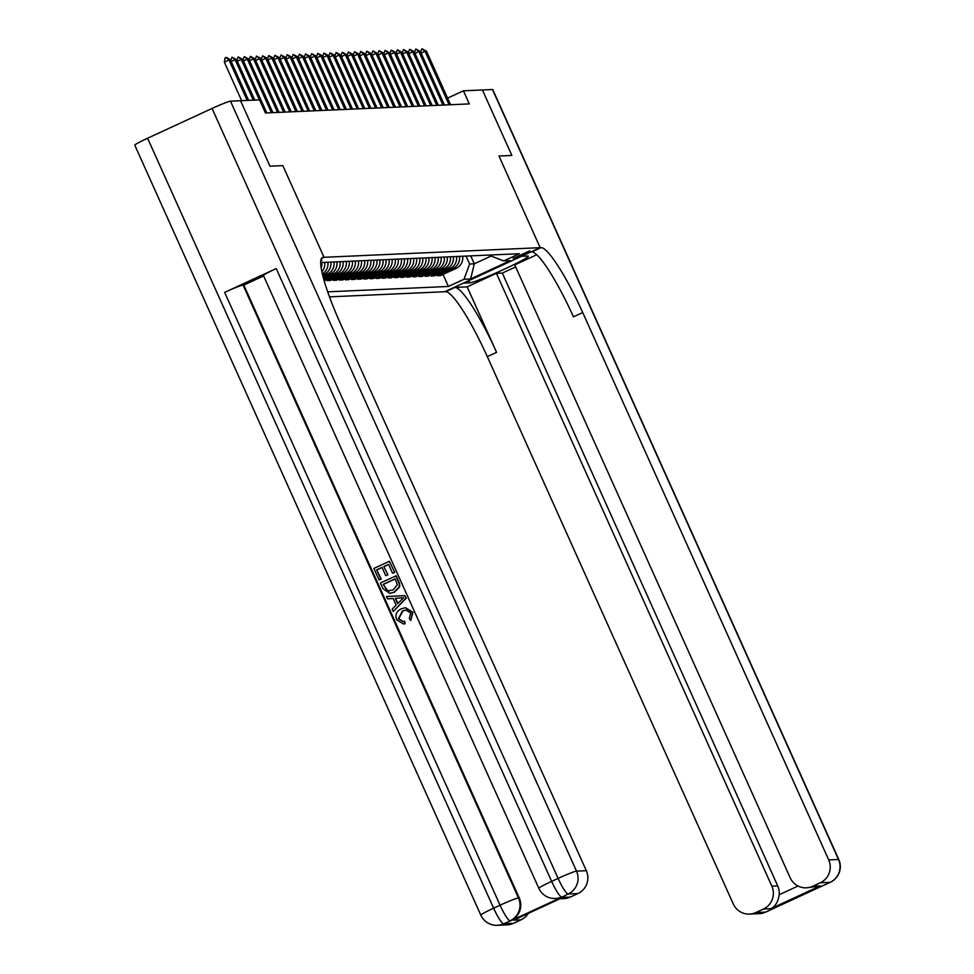 <?xml version="1.0" encoding="UTF-8"?>
<svg xmlns="http://www.w3.org/2000/svg" width="974" height="974" viewBox="0 0 974 974"><rect width="100%" height="100%" fill="white"/><g stroke="black" fill="none" stroke-linecap="round" stroke-linejoin="round"><path stroke-width="1.46" d="M529.807 250.829L513.152 258.414L529.807 250.829M329.492 296.863L445.629 291.701A71.93 11.371 -114.8 0 1 487.304 356.63L733.288 903.982A17.264 17.008 -92.5 0 0 755.824 912.553L765.625 912.114L823.663 885.317L830.104 882.334L820.303 882.773L812.693 886.291L820.047 885.963L770.787 908.705C775.365 906.429 778.165 901.766 779.188 894.729L798.059 886.011M240.554 100.724L269.956 166.201L282.85 165.629L269.981 166.201L240.554 100.724L259.547 99.884L265.427 112.972L469.31 103.901L463.429 90.813L447.577 98.13M320.775 261.081L321.931 260.228L320.884 260.228M541.057 247.627A71.93 11.371 -114.8 0 1 582.732 312.557L573.442 316.854A71.93 11.371 -114.8 0 0 531.767 251.925L541.057 247.627L540.168 247.676L498.98 156.01L511.861 155.438L482.422 89.961L511.861 155.438L498.98 156.01L540.168 247.676L444.741 291.737L463.441 283.105L469.809 282.825A32.361 2.058 155.8 0 0 502.012 270.248A32.361 2.058 155.8 0 0 528.346 256.15A32.361 2.058 155.8 0 0 527.847 256.028L521.467 256.308L540.168 247.676L323.161 257.331A71.93 11.371 65.2 0 0 322.431 257.501A71.93 11.371 65.2 0 0 340.328 323.344L586.324 870.695A17.264 17.008 87.5 0 1 577.911 893.56L568.11 893.998L562.388 896.932A17.264 17.008 87.5 0 1 556.093 898.466L555.363 898.503A17.264 17.008 -92.5 0 0 561.657 896.969A17.264 2.727 65.2 0 1 551.649 881.385L558.102 878.414L212.064 108.455A17.264 1.096 -24.2 0 1 230.485 101.174L240.529 100.724M321.432 258.487L324.038 257.294L282.85 165.629L324.038 257.294L321.432 258.487M320.714 262.554L519.337 253.715L503.741 260.922L510.352 260.618L470.637 278.966L464.014 279.258L448.417 286.466L443.012 274.449M327.702 291.835L448.417 286.466M820.303 882.773A17.264 17.008 -92.5 0 0 828.716 859.908L838.517 859.482L492.491 89.523L463.429 90.813M503.741 260.922L488.656 255.078M470.722 255.87L474.289 263.808L491.018 256.077M466.059 256.077L469.626 264.015L474.289 263.808L470.637 278.966M462.65 256.235A11.505 11.335 87.5 0 1 456.136 268.386L440.528 275.593L437.35 275.739L436.888 274.717M456.514 256.503A11.505 11.335 87.5 0 1 450.012 268.666L434.404 275.861L431.214 276.007L430.764 274.997M450.39 256.783A11.505 11.335 87.5 0 1 443.888 268.934L428.28 276.141L425.09 276.287L424.64 275.265M444.266 257.051A11.505 11.335 87.5 0 1 437.752 269.201L422.156 276.409L418.966 276.555L418.516 275.532M438.142 257.319A11.505 11.335 87.5 0 1 431.628 269.481L416.032 276.689L412.842 276.823L412.379 275.812M432.018 257.599A11.505 11.335 87.5 0 1 425.504 269.749L409.896 276.957L406.718 277.103L406.255 276.08M425.882 257.867A11.505 11.335 87.5 0 1 419.38 270.029L403.772 277.225L400.594 277.371L400.131 276.36M419.757 258.147A11.505 11.335 87.5 0 1 413.256 270.297L397.648 277.505L394.458 277.639L394.007 276.628M413.633 258.414A11.505 11.335 87.5 0 1 407.132 270.565L391.524 277.773L388.334 277.919L387.883 276.896M407.509 258.682A11.505 11.335 87.5 0 1 400.996 270.845L385.4 278.053L382.21 278.187L381.759 277.176M401.385 258.962A11.505 11.335 87.5 0 1 394.872 271.113L379.276 278.32L376.086 278.467L375.623 277.444M395.261 259.23A11.505 11.335 87.5 0 1 388.748 271.393L373.139 278.588L369.962 278.734L369.499 277.724M389.125 259.51A11.505 11.335 87.5 0 1 382.624 271.661L367.015 278.868L363.838 279.002L363.375 277.992M383.001 259.778A11.505 11.335 87.5 0 1 376.5 271.929L360.891 279.136L357.702 279.282L357.251 278.26M376.877 260.046A11.505 11.335 87.5 0 1 370.376 272.209L354.767 279.416L351.577 279.55L351.127 278.54M370.753 260.326A11.505 11.335 87.5 0 1 364.239 272.477L348.643 279.684L345.453 279.83L345.003 278.808M364.629 260.594A11.505 11.335 87.5 0 1 358.115 272.744L342.519 279.952L339.329 280.098L338.867 279.075M358.505 260.862A11.505 11.335 87.5 0 1 351.991 273.024L336.383 280.232L333.205 280.366L332.743 279.355M352.369 261.142A11.505 11.335 87.5 0 1 345.867 273.292L330.259 280.5L327.081 280.646L326.619 279.623M321.749 262.505A11.505 11.335 87.5 0 1 321.213 268.057M324.683 262.371A11.505 11.335 87.5 0 1 321.895 271.758M327.873 262.225A11.505 11.335 87.5 0 1 322.37 273.864M330.807 262.103A11.505 11.335 87.5 0 1 324.305 274.254L322.637 275.021M333.997 261.957A11.505 11.335 87.5 0 1 327.483 274.108L322.942 276.214M336.931 261.823A11.505 11.335 87.5 0 1 330.429 273.986L323.222 277.31M340.121 261.689A11.505 11.335 87.5 0 1 333.607 273.84L323.538 278.491M343.067 261.556A11.505 11.335 87.5 0 1 336.554 273.706L323.843 279.575M346.245 261.409A11.505 11.335 87.5 0 1 339.743 273.572L324.172 280.755M349.191 261.276A11.505 11.335 87.5 0 1 342.678 273.438L327.081 280.646M355.315 261.008A11.505 11.335 87.5 0 1 348.802 273.158L333.205 280.366M361.439 260.74A11.505 11.335 87.5 0 1 354.938 272.89L339.329 280.098M367.563 260.46A11.505 11.335 87.5 0 1 361.062 272.623L345.453 279.83M373.687 260.192A11.505 11.335 87.5 0 1 367.186 272.343L351.577 279.55M379.823 259.924A11.505 11.335 87.5 0 1 373.31 272.075L357.702 279.282M385.947 259.644A11.505 11.335 87.5 0 1 379.434 271.807L363.838 279.002M392.072 259.376A11.505 11.335 87.5 0 1 385.558 271.527L369.962 278.734M398.196 259.096A11.505 11.335 87.5 0 1 391.694 271.259L376.086 278.467M404.32 258.828A11.505 11.335 87.5 0 1 397.818 270.979L382.21 278.187M410.444 258.56A11.505 11.335 87.5 0 1 403.942 270.711L388.334 277.919M416.58 258.28A11.505 11.335 87.5 0 1 410.066 270.443L394.458 277.639M422.704 258.013A11.505 11.335 87.5 0 1 416.19 270.163L400.594 277.371M428.828 257.733A11.505 11.335 87.5 0 1 422.314 269.895L406.718 277.103M434.952 257.465A11.505 11.335 87.5 0 1 428.45 269.615L412.842 276.823M441.076 257.197A11.505 11.335 87.5 0 1 434.574 269.348L418.966 276.555M447.212 256.917A11.505 11.335 87.5 0 1 440.698 269.08L425.09 276.287M453.336 256.649A11.505 11.335 87.5 0 1 446.822 268.8L431.214 276.007M459.46 256.381A11.505 11.335 87.5 0 1 452.947 268.532L437.35 275.739M464.014 279.258L469.626 264.015M247.165 100.432L228.987 59.986L224.337 62.129L225.116 57.807L226.625 57.417L230.448 59.913L248.626 100.371M241.662 100.675L224.337 62.129M230.448 59.913L228.987 59.986L225.883 57.454M230.704 60.485L232.007 57.186L236.572 59.645L254.762 100.091M253.289 100.164L235.111 59.706L231.179 61.52M236.572 59.645L235.111 59.706L232.007 57.186M236.84 60.218L238.143 56.906L242.709 59.377L266.766 112.911M259.413 99.884L241.235 59.438L237.303 61.252M242.709 59.377L241.235 59.438L238.143 56.906M242.964 59.95L244.267 56.638L248.833 59.097L272.89 112.643M271.429 112.704L247.359 59.171L243.427 60.985M248.833 59.097L247.359 59.171L244.267 56.638M249.088 59.67L250.391 56.37L254.957 58.83L279.014 112.375M277.553 112.436L253.483 58.89L249.551 60.705M254.957 58.83L253.483 58.89L250.391 56.37M406.219 610.028L402.871 610.942L398.78 618.697L403.139 621.497M404.234 621.327L404.721 623.786L403.394 623.944L396.686 619.744C394.945 614.728 396.528 611.063 401.471 608.75L405.367 607.727L412.538 612.378L410.772 620.511L409.299 618.502L410.711 613.096L406.024 610.041L402.469 610.954L398.378 618.709L402.956 621.509L404.636 621.315L405.123 623.762L403.589 623.932M405.561 607.727L412.939 612.354L410.772 620.511M393.119 598.474L387.555 598.876L386.495 596.526L404.77 595.613L405.89 598.109L393.228 611.502L392.169 609.152L396.126 605.158L393.119 598.462L387.555 598.876M404.77 595.613L406.292 598.097L393.228 611.502M381.211 579.092L379.044 579.932L373.882 568.451L389.357 561.304L394.726 572.371L392.546 573.211L388.565 564.348L383.805 566.551L387.908 574.794L385.728 575.634L382.015 567.367L376.658 569.851L381.211 579.092L379.044 579.932M388.626 564.482L384.194 566.527M382.076 567.513L377.048 569.827M276.239 268.568L551.649 881.385A17.264 1.096 155.8 0 0 538.853 888.337L263.43 275.508A17.264 1.096 -24.2 0 1 276.239 268.568L224.653 292.383A17.264 1.096 -24.2 0 1 243.074 285.102L243.804 285.078L519.227 897.894A17.264 17.008 87.5 0 1 510.814 920.759L562.388 896.932M243.804 285.078L263.625 275.922M395.87 575.817L399.316 584.071L399.23 586.859L394.007 592.241L389.649 593.361L382.928 588.588L380.396 582.963L396.26 575.792L399.705 584.047L399.62 586.847L394.409 592.229L389.844 593.349M562.948 897.395L513.688 920.15L562.948 897.395L570.301 897.066L577.911 893.56M570.301 897.066A17.264 17.008 87.5 0 1 564.007 898.6L559.989 898.783M147.585 138.223L493.623 908.182A17.264 1.096 155.8 0 0 480.815 915.134L134.789 145.175A17.264 1.096 -24.2 0 1 147.585 138.223L212.064 108.455M528.31 913.405A17.264 17.008 87.5 0 1 521.041 919.821L513.688 920.15M510.814 920.759L503.631 923.766L513.432 923.328L521.041 919.821M513.432 923.328A17.264 17.008 87.5 0 1 507.137 924.862L497.337 925.3A17.264 17.008 -92.5 0 0 503.631 923.766A17.264 2.727 65.2 0 1 493.623 908.182L500.076 905.211L224.653 292.383M376.658 569.851L380.822 579.116M383.805 566.551L387.908 574.794M387.518 574.806L385.728 575.634M389.357 561.304L394.726 572.371M394.336 572.383L392.546 573.211M383.184 584.351L387.396 590.792L393.046 590.013L397.368 584.79L395.079 578.848L383.184 584.351L387.786 590.78L389.478 591.035M395.14 578.994L383.573 584.339M400.204 597.939L395.201 598.304L397.611 603.673L403.553 597.695L400.204 597.939M400.314 597.939L395.59 598.292L397.891 603.393M403.479 597.756L401.714 597.939M467.155 286.867L454.907 287.415A71.93 11.371 -114.8 0 1 496.582 352.344L467.155 286.867L496.436 273.353L502.316 273.085L515.66 266.925M536.759 254.725L514.747 264.891L790.158 877.72A17.264 17.008 -92.5 0 0 812.693 886.291M770.787 908.705L763.433 909.034L755.824 912.553M763.433 909.034A17.264 17.008 -92.5 0 0 771.846 886.17L777.727 885.914A17.264 17.008 87.5 0 1 779.188 894.729M496.436 273.353L771.846 886.17M492.491 89.523A17.264 1.096 -24.2 0 1 492.759 89.584L838.797 859.543A17.264 1.096 155.8 0 0 838.517 859.482A17.264 17.008 87.5 0 1 830.104 882.334A17.264 2.727 -114.8 0 0 830.286 882.298A17.264 17.264 0 0 0 838.797 859.543M582.732 312.557L828.716 859.908M502.316 273.085L777.727 885.914M806.399 887.813L820.047 885.963M255.212 59.402L256.515 56.09L261.081 58.55L285.151 112.095M283.678 112.168L259.608 58.623L255.675 60.437M261.081 58.55L259.608 58.623L256.515 56.09M261.336 59.122L262.639 55.822L267.205 58.282L291.275 111.827M289.802 111.888L265.744 58.343L261.811 60.169M267.205 58.282L265.744 58.343L262.639 55.822M267.46 58.854L268.763 55.542L273.341 58.014L297.399 111.547M295.926 111.62L271.868 58.075L267.935 59.889M273.341 58.014L271.868 58.075L268.763 55.542M273.597 58.586L274.899 55.274L279.465 57.734L303.523 111.28M302.05 111.34L277.992 57.807L274.059 59.621M279.465 57.734L277.992 57.807L274.899 55.274M279.721 58.306L281.023 55.007L285.589 57.466L309.647 111.012M308.186 111.073L284.116 57.527L280.183 59.341M285.589 57.466L284.116 57.527L281.023 55.007M285.845 58.038L287.147 54.727L291.713 57.186L315.783 110.732M314.31 110.805L290.24 57.259L286.307 59.073M291.713 57.186L290.24 57.259L287.147 54.727M291.969 57.758L293.271 54.459L297.837 56.918L321.907 110.464M320.434 110.525L296.364 56.979L292.431 58.805M297.837 56.918L296.364 56.979L293.271 54.459M298.093 57.49L299.395 54.179L303.961 56.65L328.031 110.196M326.558 110.257L302.5 56.711L298.568 58.525M303.961 56.65L302.5 56.711L299.395 54.179M304.229 57.223L305.519 53.911L310.097 56.37L334.155 109.916M332.682 109.989L308.624 56.443L304.692 58.257M310.097 56.37L308.624 56.443L305.519 53.911M310.353 56.942L311.656 53.643L316.221 56.102L340.279 109.648M338.806 109.709L314.748 56.163L310.816 57.977M316.221 56.102L314.748 56.163L311.656 53.643M316.477 56.675L317.78 53.363L322.345 55.835L346.403 109.368M344.942 109.441L320.872 55.895L316.94 57.709M322.345 55.835L320.872 55.895L317.78 53.363M322.601 56.407L323.904 53.095L328.469 55.555L352.539 109.1M351.066 109.161L326.996 55.615L323.064 57.442M328.469 55.555L326.996 55.615L323.904 53.095M328.725 56.127L330.028 52.815L334.593 55.287L358.663 108.832M357.19 108.893L333.12 55.348L329.188 57.162M334.593 55.287L333.12 55.348L330.028 52.815M334.849 55.859L336.152 52.547L340.717 55.007L364.787 108.552M363.314 108.625L339.256 55.08L335.324 56.894M340.717 55.007L339.256 55.08L336.152 52.547M340.985 55.579L342.276 52.279L346.854 54.739L370.911 108.284M369.438 108.345L345.38 54.8L341.448 56.614M346.854 54.739L345.38 54.8L342.276 52.279M347.109 55.311L348.412 51.999L352.978 54.471L377.035 108.004M375.574 108.077L351.504 54.532L347.572 56.346M352.978 54.471L351.504 54.532L348.412 51.999M353.233 55.043L354.536 51.732L359.102 54.191L383.159 107.737M381.698 107.797L357.628 54.264L353.696 56.078M359.102 54.191L357.628 54.264L354.536 51.732M359.357 54.763L360.66 51.464L365.226 53.923L389.296 107.469M387.822 107.53L363.752 53.984L359.82 55.798M365.226 53.923L363.752 53.984L360.66 51.464M365.481 54.495L366.784 51.184L371.35 53.643L395.42 107.189M393.946 107.262L369.889 53.716L365.956 55.53M371.35 53.643L369.889 53.716L366.784 51.184M371.605 54.215L372.908 50.916L377.474 53.375L401.544 106.921M400.071 106.982L376.013 53.436L372.08 55.262M377.474 53.375L376.013 53.436L372.908 50.916M377.742 53.947L379.044 50.636L383.61 53.107L407.668 106.653M406.195 106.714L382.137 53.168L378.204 54.982M383.61 53.107L382.137 53.168L379.044 50.636M383.866 53.68L385.168 50.368L389.734 52.827L413.792 106.373M412.331 106.446L388.261 52.9L384.328 54.714M389.734 52.827L388.261 52.9L385.168 50.368M389.99 53.4L391.292 50.1L395.858 52.559L419.916 106.105M418.455 106.166L394.385 52.62L390.452 54.434M395.858 52.559L394.385 52.62L391.292 50.1M396.114 53.132L397.416 49.82L401.982 52.279L426.052 105.825M424.579 105.898L400.509 52.352L396.576 54.167M401.982 52.279L400.509 52.352L397.416 49.82M402.238 52.864L403.54 49.552L408.106 52.012L432.176 105.557M430.703 105.618L406.645 52.072L402.712 53.899M408.106 52.012L406.645 52.072L403.54 49.552M408.362 52.584L409.664 49.272L414.242 51.744L438.3 105.289M436.827 105.35L412.769 51.805L408.837 53.619M414.242 51.744L412.769 51.805L409.664 49.272M414.498 52.316L415.801 49.004L420.366 51.464L444.424 105.009M442.951 105.082L418.893 51.537L414.961 53.351M420.366 51.464L418.893 51.537L415.801 49.004M420.622 52.036L421.925 48.737L426.49 51.196L450.548 104.742M449.087 104.802L425.017 51.257L421.085 53.071M426.49 51.196L425.017 51.257L421.925 48.737M327.483 274.108L324.305 274.254M333.607 273.84L330.429 273.986M339.743 273.572L336.554 273.706M345.867 273.292L342.678 273.438M351.991 273.024L348.802 273.158M358.115 272.744L354.938 272.89M364.239 272.477L361.062 272.623M370.376 272.209L367.186 272.343M376.5 271.929L373.31 272.075M382.624 271.661L379.434 271.807M388.748 271.393L385.558 271.527M394.872 271.113L391.694 271.259M400.996 270.845L397.818 270.979M407.132 270.565L403.942 270.711M413.256 270.297L410.066 270.443M419.38 270.029L416.19 270.163M425.504 269.749L422.314 269.895M431.628 269.481L428.45 269.615M437.752 269.201L434.574 269.348M443.888 268.934L440.698 269.08M450.012 268.666L446.822 268.8M456.136 268.386L452.947 268.532M321.822 257.94L323.161 257.331M230.485 101.174L576.523 871.133L586.324 870.695M243.074 285.102L518.485 897.931L519.227 897.894M576.523 871.133A17.264 1.096 155.8 0 0 558.102 878.414A17.264 2.727 -114.8 0 0 568.11 893.998A17.264 17.008 -92.5 0 0 576.523 871.133M518.485 897.931A17.264 1.096 155.8 0 0 500.076 905.211A17.264 2.727 -114.8 0 0 510.072 920.795A17.264 17.008 -92.5 0 0 518.485 897.931M454.907 287.415L445.629 291.701M496.582 352.344L487.304 356.63M774.732 907.598A17.264 17.008 87.5 0 1 772.078 909.132A17.264 2.727 -114.8 0 0 772.248 909.095A17.264 17.264 0 0 0 775.097 907.427M759.33 913.649A17.264 17.264 0 0 0 765.808 912.066A17.264 2.727 65.2 0 1 765.625 912.114A17.264 17.008 87.5 0 1 759.33 913.649L749.53 914.075M772.248 909.095L765.808 912.066A17.264 2.727 65.2 0 0 765.954 911.968M820.729 886.364A17.264 17.264 0 0 0 823.834 885.269A17.264 2.727 65.2 0 1 823.663 885.317A17.264 17.008 87.5 0 1 820.778 886.34M830.432 882.176A17.264 2.727 -114.8 0 1 830.286 882.298L823.834 885.269A17.264 2.727 65.2 0 0 823.98 885.171M468.823 280.622L469.809 282.825M538.853 888.337A17.264 17.264 0 0 0 555.363 898.503M480.815 915.134A17.264 17.264 0 0 0 497.337 925.3"/></g></svg>

